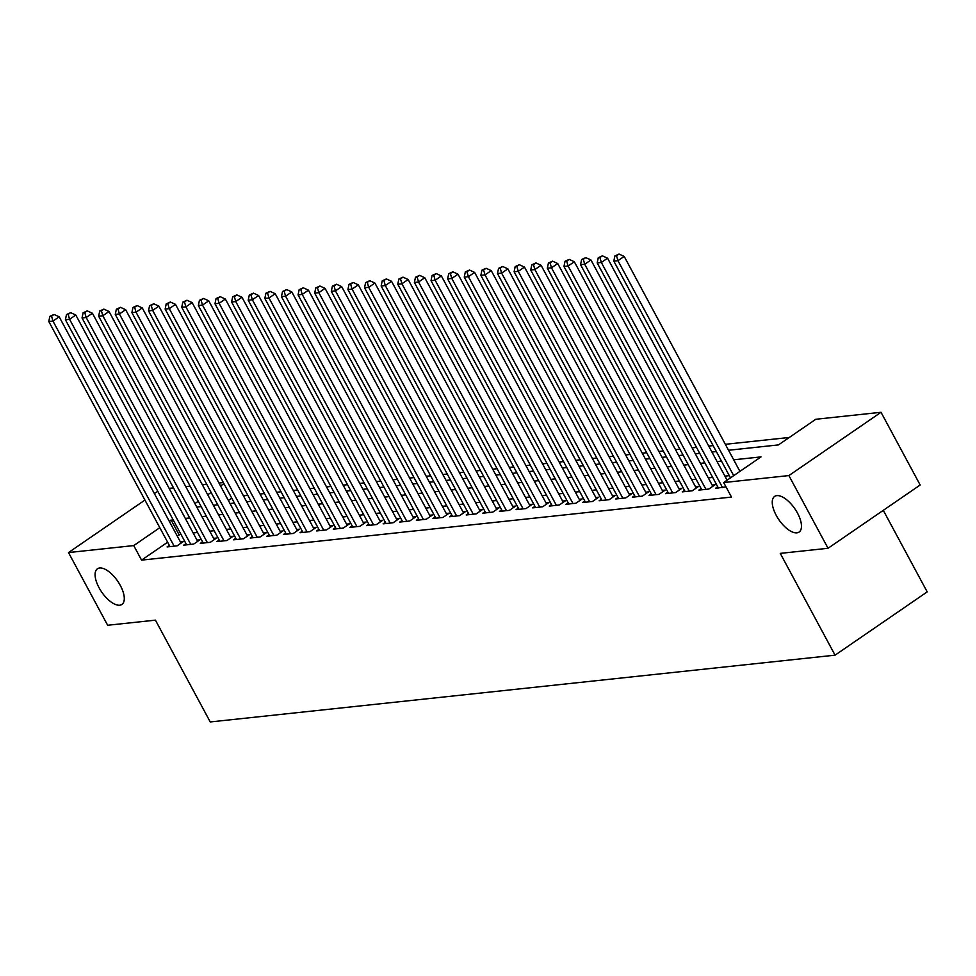 <?xml version="1.0" encoding="UTF-8"?>
<svg xmlns="http://www.w3.org/2000/svg" width="976" height="976" viewBox="0 0 976 976"><rect width="100%" height="100%" fill="white"/><g stroke="black" fill="none" stroke-linecap="round" stroke-linejoin="round"><path stroke-width="1.46" d="M776.225 515.365A21.618 9.687 55.5 0 1 774.615 496.406A21.618 9.687 55.5 0 1 797.49 513.095A21.618 9.687 55.5 0 1 799.1 532.054A21.618 9.687 55.5 0 1 776.225 515.365M99.052 587.735A21.618 9.687 55.5 0 1 97.441 568.776A21.618 9.687 55.5 0 1 120.316 585.466A21.618 9.687 55.5 0 1 121.927 604.425A21.618 9.687 55.5 0 1 99.052 587.735M883.28 510.326L927.2 591.883L835.066 655.164L210.243 721.947L155.428 620.15L107.653 625.262L68.503 552.562L144.936 500.066M169.129 488.366L173.533 487.902M185.745 486.597L190.149 486.121M202.374 484.816L206.766 484.352M218.99 483.035L223.382 482.571M789.279 437.468L725.351 444.3M713.127 445.605L708.735 446.081M696.51 447.386L692.106 447.862M679.894 449.167L675.49 449.631M663.277 450.936L658.873 451.412M646.661 452.718L642.257 453.181M630.045 454.487L625.64 454.962M613.428 456.268L609.024 456.731M596.8 458.037L592.408 458.513M580.183 459.818L575.791 460.282M563.567 461.599L559.175 462.063M546.95 463.368L542.546 463.844M530.334 465.149L525.93 465.613M513.718 466.918L509.313 467.394M497.101 468.7L492.697 469.163M480.485 470.469L476.081 470.944M463.868 472.25L459.464 472.713M447.24 474.019L442.848 474.495M430.623 475.8L426.231 476.276M414.007 477.581L409.615 478.045M397.391 479.35L392.986 479.826M380.774 481.131L376.37 481.595M364.158 482.9L359.754 483.376M347.541 484.682L343.137 485.145M330.925 486.451L326.521 486.926M314.309 488.232L309.904 488.708M297.68 490.013L293.288 490.477M281.064 491.782L276.672 492.258M264.447 493.563L260.055 494.027M247.831 495.332L243.439 495.808M728.547 450.253L778.445 444.91L815.802 419.265L881.023 412.287L788.889 475.568L723.667 482.547L761.012 456.89L733.696 459.806M788.889 475.568L828.038 548.28L920.173 484.999L881.023 412.287M717.726 486.78L715.481 488.317L725.998 486.878M701.11 488.561L698.865 490.098L708.832 489.037L715.054 484.755L712.151 485.072M684.493 490.33L682.248 491.88L692.216 490.806L698.438 486.536L695.534 486.841M667.865 492.111L665.62 493.649L675.599 492.587L681.821 488.305L678.918 488.622M651.248 493.88L649.003 495.43L658.983 494.356L665.205 490.086L662.301 490.391M634.632 495.662L632.387 497.199L642.354 496.137L648.589 491.867L645.673 492.172M618.015 497.443L615.771 498.98L625.738 497.919L631.972 493.636L629.056 493.954M601.399 499.212L599.154 500.749L609.122 499.688L615.356 495.418L612.44 495.723M584.783 500.993L582.538 502.53L592.505 501.469L598.727 497.187L595.824 497.504M568.166 502.762L565.921 504.311L575.889 503.238L582.111 498.968L579.207 499.273M551.55 504.543L549.305 506.08L559.272 505.019L565.494 500.737L562.591 501.054M534.933 506.312L532.689 507.862L542.656 506.788L548.878 502.518L545.974 502.823M518.305 508.093L516.06 509.631L526.04 508.569L532.262 504.287L529.358 504.604M501.688 509.862L499.444 511.412L509.423 510.35L515.645 506.068L512.742 506.385M485.072 511.644L482.827 513.181L492.807 512.119L499.029 507.849L496.113 508.154M468.456 513.425L466.211 514.962L476.178 513.901L482.412 509.618L479.497 509.936M451.839 515.194L449.594 516.743L459.562 515.67L465.796 511.4L462.88 511.705M435.223 516.975L432.978 518.512L442.945 517.451L449.167 513.169L446.264 513.486M418.606 518.744L416.362 520.293L426.329 519.22L432.551 514.95L429.647 515.255M401.99 520.525L399.745 522.062L409.713 521.001L415.935 516.719L413.031 517.036M385.374 522.294L383.129 523.844L393.096 522.77L399.318 518.5L396.415 518.805M368.757 524.075L366.5 525.613L376.48 524.551L382.702 520.281L379.798 520.586M352.129 525.857L349.884 527.394L359.863 526.332L366.085 522.05L363.182 522.367M335.512 527.626L333.267 529.175L343.247 528.101L349.469 523.831L346.553 524.136M318.896 529.407L316.651 530.944L326.618 529.883L332.853 525.6L329.937 525.918M302.279 531.176L300.035 532.725L310.002 531.652L316.236 527.382L313.32 527.687M285.663 532.957L283.418 534.494L293.386 533.433L299.608 529.151L296.704 529.468M269.047 534.726L266.802 536.275L276.769 535.202L282.991 530.932L280.088 531.237M252.43 536.507L250.185 538.044L260.153 536.983L266.375 532.713L263.471 533.018M235.814 538.288L233.569 539.826L243.536 538.764L249.758 534.482L246.855 534.799M219.197 540.057L216.94 541.595L226.92 540.533L233.142 536.263L230.238 536.568M202.569 541.839L200.324 543.376L210.304 542.314L216.526 538.032L213.622 538.349M185.952 543.608L183.708 545.157L193.687 544.083L199.909 539.813L196.993 540.118M231.776 498.163L228.384 500.493M167.628 542.217L141.557 560.126L731.488 497.077L723.667 482.547M729.304 475.654L724.912 476.129M712.687 477.435L708.283 477.898M696.071 479.204L691.667 479.68M679.455 480.985L675.05 481.449M662.838 482.754L658.434 483.23M646.222 484.535L641.818 484.999M629.605 486.304L625.201 486.78M612.977 488.085L608.585 488.549M596.36 489.854L591.968 490.33M579.744 491.636L575.352 492.111M563.128 493.417L558.723 493.88M546.511 495.186L542.107 495.662M529.895 496.967L525.491 497.431M513.278 498.736L508.874 499.212M496.662 500.517L492.258 500.981M480.046 502.286L475.641 502.762M463.417 504.067L459.025 504.543M446.801 505.849L442.409 506.312M430.184 507.618L425.792 508.093M413.568 509.399L409.164 509.862M396.951 511.168L392.547 511.644M380.335 512.949L375.931 513.413M363.719 514.718L359.314 515.194M347.102 516.499L342.698 516.975M330.486 518.28L326.082 518.744M313.857 520.049L309.465 520.525M297.241 521.831L292.849 522.294M280.624 523.6L276.232 524.075M264.008 525.381L259.604 525.844M247.392 527.15L242.987 527.626M230.775 528.931L226.371 529.395M214.159 530.712L209.755 531.176M197.542 532.481L193.138 532.957M180.926 534.262L177.071 535.739M169.336 545.389L167.091 546.926L177.059 545.865L183.293 541.582L180.377 541.9M154.367 493.588L157.77 491.257M828.038 548.28L780.263 553.38L835.066 655.164M141.557 560.126L133.736 545.584L68.503 552.562M173.094 519.72L169.238 521.196M159.808 527.674L133.736 545.584M721.471 461.111L717.079 461.587M704.855 462.892L700.463 463.356M688.239 464.661L683.847 465.137M671.622 466.443L667.218 466.906M655.006 468.212L650.602 468.687M638.389 469.993L633.985 470.456M621.773 471.762L617.369 472.238M605.157 473.543L600.752 474.019M588.54 475.324L584.136 475.788M571.912 477.093L567.52 477.569M555.295 478.874L550.903 479.338M538.679 480.643L534.287 481.119M522.062 482.425L517.658 482.888M505.446 484.194L501.042 484.669M488.83 485.975L484.425 486.451M472.213 487.756L467.809 488.22M455.597 489.525L451.193 490.001M438.98 491.306L434.576 491.77M422.352 493.075L417.96 493.551M405.735 494.856L401.343 495.32M389.119 496.625L384.727 497.101M372.503 498.407L368.098 498.882M355.886 500.188L351.482 500.651M339.27 501.957L334.866 502.433M322.653 503.738L318.249 504.202M306.037 505.507L301.633 505.983M289.421 507.288L285.016 507.752M272.792 509.057L268.4 509.533M256.176 510.838L251.784 511.302M239.559 512.607L235.167 513.083M222.943 514.389L218.539 514.864M206.326 516.17L201.922 516.633M189.71 517.939L185.306 518.415M196.774 507.081L201.178 506.605M213.402 505.3L217.794 504.836M230.019 503.518L234.411 503.055M246.635 501.749L251.027 501.274M263.252 499.968L267.656 499.505M279.868 498.199L284.272 497.723M296.484 496.418L300.889 495.954M313.101 494.649L317.505 494.173M329.717 492.868L334.121 492.404M346.334 491.099L350.738 490.623M362.962 489.318L367.354 488.842M379.579 487.536L383.971 487.073M396.195 485.767L400.587 485.292M412.811 483.986L417.216 483.523M429.428 482.217L433.832 481.741M446.044 480.436L450.448 479.972M462.661 478.667L467.065 478.191M479.277 476.886L483.681 476.41M495.893 475.105L500.298 474.641M512.522 473.336L516.914 472.86M529.138 471.554L533.53 471.091M545.755 469.785L550.147 469.31M562.371 468.004L566.775 467.541M578.988 466.235L583.392 465.759M595.604 464.454L600.008 463.978M612.22 462.673L616.625 462.209M628.837 460.904L633.241 460.428M645.453 459.123L649.857 458.659M662.082 457.354L666.474 456.878M678.698 455.572L683.09 455.109M695.315 453.803L699.707 453.328M711.931 452.022L716.323 451.559M223.955 483.62L220.552 485.95M211.121 492.429L207.729 494.771M198.287 501.249L194.895 503.579M178.913 534.47L171.081 519.927M181.048 543.132L59.182 316.797L52.96 321.08L174.155 546.17M51.545 316.151L54.034 314.443L49.874 316.322L51.545 316.151L52.96 321.08L48.8 321.519L170.007 546.621M59.182 316.797L54.034 314.443M49.874 316.322L48.8 321.519M197.664 541.351L75.799 315.028L69.577 319.298L190.771 544.401M68.161 314.37L70.65 312.662L66.49 314.553L68.161 314.37L69.577 319.298L65.416 319.75L186.623 544.84M75.799 315.028L70.65 312.662M66.49 314.553L65.416 319.75M214.281 539.582L92.415 313.247L86.193 317.529L207.388 542.619M84.778 312.601L87.267 310.88L83.119 312.771L84.778 312.601L86.193 317.529L82.033 317.969L203.24 543.071M92.415 313.247L87.267 310.88M83.119 312.771L82.033 317.969M230.897 537.8L109.031 311.478L102.809 315.748L224.004 540.85M101.394 310.819L103.883 309.111L99.735 311.002L101.394 310.819L102.809 315.748L98.649 316.2L219.856 541.29M109.031 311.478L103.883 309.111M99.735 311.002L98.649 316.2M247.514 536.031L125.648 309.697L119.426 313.979L240.633 539.069M118.011 309.038L120.499 307.33L116.351 309.221L118.011 309.038L119.426 313.979L115.266 314.418L236.473 539.508M125.648 309.697L120.499 307.33M116.351 309.221L115.266 314.418M264.13 534.25L142.264 307.928L136.042 312.198L257.249 537.288M134.627 307.269L137.116 305.561L132.968 307.44L134.627 307.269L136.042 312.198L131.894 312.637L253.089 537.739M142.264 307.928L137.116 305.561M132.968 307.44L131.894 312.637M280.746 532.469L158.881 306.147L152.659 310.417L273.866 535.519M151.243 305.488L153.732 303.78L149.584 305.671L151.243 305.488L152.659 310.417L148.511 310.868L269.705 535.958M158.881 306.147L153.732 303.78M149.584 305.671L148.511 310.868M297.363 530.7L175.509 304.366L169.275 308.648L290.482 533.738M167.86 303.719L170.349 302.011L166.201 303.89L167.86 303.719L169.275 308.648L165.127 309.087L286.322 534.189M175.509 304.366L170.349 302.011M166.201 303.89L165.127 309.087M313.991 528.919L192.126 302.597L185.891 306.867L307.098 531.969M184.476 301.938L186.977 300.23L182.817 302.121L184.476 301.938L185.891 306.867L181.743 307.318L302.938 532.408M192.126 302.597L186.977 300.23M182.817 302.121L181.743 307.318M330.608 527.15L208.742 300.815L202.52 305.098L323.715 530.188M201.105 300.169L203.594 298.449L199.433 300.34L201.105 300.169L202.52 305.098L198.36 305.537L319.567 530.639M208.742 300.815L203.594 298.449M199.433 300.34L198.36 305.537M347.224 525.369L225.358 299.046L219.136 303.316L340.331 528.419M217.721 298.388L220.21 296.68L216.05 298.571L217.721 298.388L219.136 303.316L214.976 303.768L336.183 528.858M225.358 299.046L220.21 296.68M216.05 298.571L214.976 303.768M363.841 523.6L241.975 297.265L235.753 301.547L356.948 526.637M234.338 296.619L236.826 294.898L232.678 296.789L234.338 296.619L235.753 301.547L231.593 301.987L352.8 527.077M241.975 297.265L236.826 294.898M232.678 296.789L231.593 301.987M380.457 521.818L258.591 295.496L252.369 299.766L373.564 524.868M250.954 294.837L253.443 293.129L249.295 295.02L250.954 294.837L252.369 299.766L248.209 300.205L369.416 525.308M258.591 295.496L253.443 293.129M249.295 295.02L248.209 300.205M397.073 520.037L275.208 293.715L268.986 297.997L390.18 523.087M267.57 293.056L270.059 291.348L265.911 293.239L267.57 293.056L268.986 297.997L264.825 298.436L386.032 523.526M275.208 293.715L270.059 291.348M265.911 293.239L264.825 298.436M413.69 518.268L291.824 291.934L285.602 296.216L406.809 521.306M284.187 291.287L286.676 289.579L282.528 291.458L284.187 291.287L285.602 296.216L281.454 296.655L402.649 521.757M291.824 291.934L286.676 289.579M282.528 291.458L281.454 296.655M430.306 516.487L308.44 290.165L302.218 294.435L423.425 519.537M300.803 289.506L303.292 287.798L299.144 289.689L300.803 289.506L302.218 294.435L298.07 294.886L419.265 519.976M308.44 290.165L303.292 287.798M299.144 289.689L298.07 294.886M446.923 514.718L325.069 288.384L318.835 292.666L440.042 517.756M317.42 287.737L319.908 286.029L315.76 287.908L317.42 287.737L318.835 292.666L314.687 293.105L435.882 518.207M325.069 288.384L319.908 286.029M315.76 287.908L314.687 293.105M463.551 512.937L341.685 286.615L335.451 290.885L456.658 515.987M334.036 285.956L336.537 284.248L332.377 286.139L334.036 285.956L335.451 290.885L331.303 291.336L452.498 516.426M341.685 286.615L336.537 284.248M332.377 286.139L331.303 291.336M480.168 511.168L358.302 284.833L352.068 289.116L473.275 514.206M350.665 284.187L353.153 282.467L348.993 284.358L350.665 284.187L352.068 289.116L347.92 289.555L469.127 514.657M358.302 284.833L353.153 282.467M348.993 284.358L347.92 289.555M496.784 509.387L374.918 283.064L368.696 287.334L489.891 512.437M367.281 282.406L369.77 280.698L365.61 282.589L367.281 282.406L368.696 287.334L364.536 287.786L485.743 512.876M374.918 283.064L369.77 280.698M365.61 282.589L364.536 287.786M513.4 507.605L391.535 281.283L385.313 285.565L506.507 510.655M383.897 280.624L386.386 278.916L382.238 280.807L383.897 280.624L385.313 285.565L381.152 286.005L502.359 511.095M391.535 281.283L386.386 278.916M382.238 280.807L381.152 286.005M530.017 505.836L408.151 279.514L401.929 283.784L523.124 508.874M400.514 278.855L403.003 277.147L398.855 279.026L400.514 278.855L401.929 283.784L397.769 284.223L518.976 509.326M408.151 279.514L403.003 277.147M398.855 279.026L397.769 284.223M546.633 504.055L424.767 277.733L418.545 282.003L539.74 507.105M417.13 277.074L419.619 275.366L415.471 277.257L417.13 277.074L418.545 282.003L414.385 282.454L535.592 507.544M424.767 277.733L419.619 275.366M415.471 277.257L414.385 282.454M563.25 502.286L441.384 275.952L435.162 280.234L556.369 505.324M433.747 275.305L436.235 273.597L432.087 275.476L433.747 275.305L435.162 280.234L431.014 280.673L552.209 505.775M441.384 275.952L436.235 273.597M432.087 275.476L431.014 280.673M579.866 500.505L458 274.183L451.778 278.453L572.985 503.555M450.363 273.524L452.852 271.816L448.704 273.707L450.363 273.524L451.778 278.453L447.63 278.904L568.825 503.994M458 274.183L452.852 271.816M448.704 273.707L447.63 278.904M596.482 498.736L474.629 272.402L468.395 276.684L589.602 501.774M466.979 271.755L469.468 270.035L465.32 271.926L466.979 271.755L468.395 276.684L464.247 277.123L585.441 502.225M474.629 272.402L469.468 270.035M465.32 271.926L464.247 277.123M613.111 496.955L491.245 270.633L485.011 274.903L606.218 500.005M483.596 269.974L486.097 268.266L481.937 270.157L483.596 269.974L485.011 274.903L480.863 275.354L602.058 500.444M491.245 270.633L486.097 268.266M481.937 270.157L480.863 275.354M629.727 495.174L507.862 268.851L501.627 273.134L622.834 498.224M500.224 268.193L502.713 266.485L498.553 268.376L500.224 268.193L501.627 273.134L497.479 273.573L618.674 498.663M507.862 268.851L502.713 266.485M498.553 268.376L497.479 273.573M646.344 493.405L524.478 267.082L518.256 271.352L639.451 496.442M516.841 266.424L519.33 264.716L515.169 266.594L516.841 266.424L518.256 271.352L514.096 271.792L635.303 496.894M524.478 267.082L519.33 264.716M515.169 266.594L514.096 271.792M662.96 491.623L541.094 265.301L534.872 269.571L656.067 494.673M533.457 264.642L535.946 262.934L531.798 264.825L533.457 264.642L534.872 269.571L530.712 270.023L651.919 495.113M541.094 265.301L535.946 262.934M531.798 264.825L530.712 270.023M679.577 489.854L557.711 263.52L551.489 267.802L672.684 492.892M550.074 262.873L552.562 261.165L548.414 263.044L550.074 262.873L551.489 267.802L547.329 268.241L668.536 493.344M557.711 263.52L552.562 261.165M548.414 263.044L547.329 268.241M696.193 488.073L574.327 261.751L568.105 266.021L689.3 491.123M566.69 261.092L569.179 259.384L565.031 261.275L566.69 261.092L568.105 266.021L563.945 266.472L685.152 491.562M574.327 261.751L569.179 259.384M565.031 261.275L563.945 266.472M712.809 486.304L590.944 259.97L584.722 264.252L705.929 489.342M583.306 259.323L585.795 257.603L581.647 259.494L583.306 259.323L584.722 264.252L580.561 264.691L701.768 489.793M590.944 259.97L585.795 257.603M581.647 259.494L580.561 264.691M727.096 480.18L607.56 258.201L601.338 262.471L722.545 487.573M599.923 257.542L602.412 255.834L598.264 257.725L599.923 257.542L601.338 262.471L597.19 262.922L718.385 488.012M607.56 258.201L602.412 255.834M598.264 257.725L597.19 262.922M739.918 471.371L624.189 256.42L617.954 260.702L733.696 475.654M616.539 255.773L619.028 254.053L614.88 255.944L616.539 255.773L617.954 260.702L613.806 261.141L730.487 477.85M624.189 256.42L619.028 254.053M614.88 255.944L613.806 261.141"/></g></svg>
